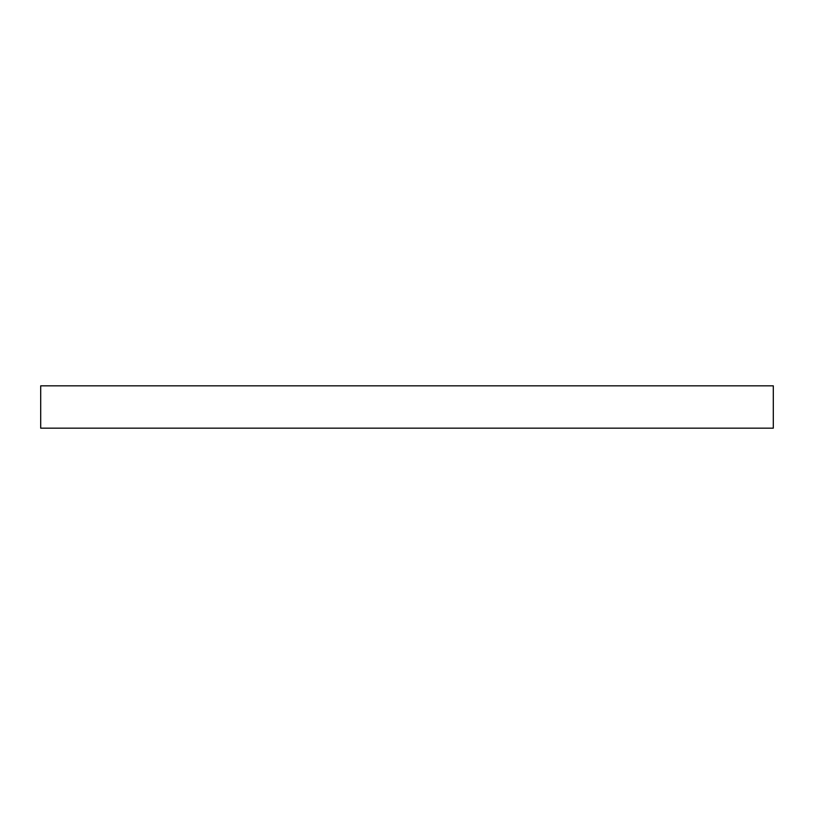 <?xml version="1.0" encoding="UTF-8"?>
<svg xmlns="http://www.w3.org/2000/svg" width="814" height="814" viewBox="0 0 814 814"><rect width="100%" height="100%" fill="white"/><g stroke="black" fill="none" stroke-linecap="round" stroke-linejoin="round"><path stroke-width="1.22" d="M773.3 428.164L40.7 428.164L40.7 385.836L773.3 385.836L773.3 428.164"/></g></svg>
